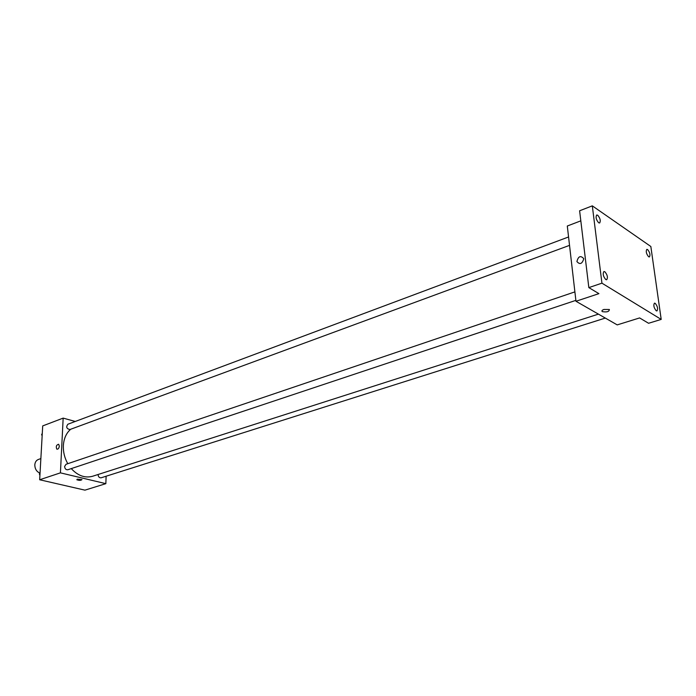 <?xml version="1.0" encoding="UTF-8"?>
<svg xmlns="http://www.w3.org/2000/svg" width="696" height="696" viewBox="0 0 696 696"><rect width="100%" height="100%" fill="white"/><g stroke="black" fill="none" stroke-linecap="round" stroke-linejoin="round"><path stroke-width="1.04" d="M40.864 458.586L38.376 459.464C36.253 460.326 35.061 462.118 34.809 464.85C34.878 468.904 36.584 471.653 39.924 473.115M106.114 476.221L105.844 483.659L84.938 490.149L39.672 479.762L42.708 425.909L63.162 418.113L75.255 421.463M105.844 483.659L60.422 472.854L39.672 479.762M77.317 479.179L81.98 479.596C80.901 480.553 79.179 480.597 76.812 479.727L77.317 479.179M70.722 429.223C66.277 433.069 63.823 438.55 63.353 445.649C63.11 451.974 64.589 457.994 67.79 463.701M71.262 468.608C77.909 475.768 85.016 478.317 92.603 476.255L598.429 314.131M60.422 472.854L63.162 418.113M98.075 474.498L98.075 474.585C98.319 476.864 99.337 477.935 101.12 477.804L605.303 318.072M574.896 291.885L66.024 464.293L64.615 466.45C64.867 468.817 65.937 469.913 67.843 469.748L575.87 300.368M569.537 245.366L69.87 429.545C66.555 428.753 65.885 426.987 67.869 424.229L568.562 236.971M59.334 446.136C58.943 448.372 58.116 449.381 56.828 449.155C55.75 446.536 56.359 444.901 58.655 444.257L59.334 446.136C58.943 448.372 58.116 449.381 56.828 449.155C55.75 446.536 56.359 444.901 58.655 444.257M81.98 479.596C80.901 480.553 79.179 480.597 76.812 479.727L77.317 479.17M661.2 319.412L601.936 283.168L592.313 205.851L650.838 246.497L661.2 319.412L648.568 323.275L639.615 317.933L617.213 324.893L575.975 301.264L567.301 226.009L580.821 220.85M601.936 283.168L588.833 287.605L579.611 210.775L592.313 205.851M575.975 301.264L598.917 293.634L588.833 287.605M603.954 309.459L609.357 309.485C609.244 311.66 606.895 312.365 602.31 311.617C601.483 310.894 602.031 310.172 603.954 309.459C602.031 310.172 601.483 310.886 602.31 311.617L602.31 311.617C606.895 312.365 609.244 311.651 609.357 309.476M583.744 258.825C582.143 263.949 579.864 264.863 576.906 261.565C578.306 256.232 580.577 255.241 583.709 258.59L583.744 258.825C582.143 263.958 579.864 264.871 576.906 261.565C578.306 256.232 580.577 255.241 583.709 258.59M648.628 256.754C646.323 253.892 645.714 251.43 646.802 249.368L647.611 249.56C649.916 252.422 650.516 254.884 649.429 256.937L648.628 256.754M598.656 222.772C596.141 219.771 595.498 217.169 596.707 214.994L597.707 215.221C600.213 218.239 600.857 220.832 599.639 222.998L598.656 222.772M605.798 279.566C603.197 276.512 602.562 273.832 603.893 271.544L604.815 271.727C607.408 274.79 608.034 277.469 606.703 279.749L605.798 279.566M656.241 310.773C653.866 307.867 653.266 305.335 654.44 303.16L655.188 303.317C657.563 306.231 658.155 308.763 656.972 310.929L656.241 310.773M42.143 435.87L41.612 434.504L42.282 433.451M42.238 434.269L41.612 434.504M39.916 475.385L39.376 474.002L40.055 472.897M40.011 473.785L39.376 474.002"/></g></svg>

